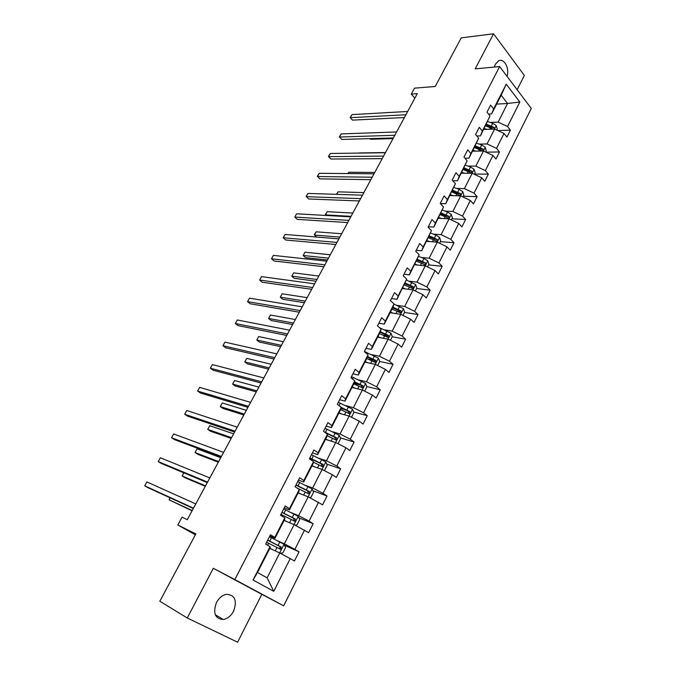 <?xml version="1.0" encoding="UTF-8"?>
<svg xmlns="http://www.w3.org/2000/svg" width="676" height="676" viewBox="0 0 676 676"><rect width="100%" height="100%" fill="white"/><g stroke="black" fill="none" stroke-linecap="round" stroke-linejoin="round"><path stroke-width="1.01" d="M507.034 76.337C509.738 68.208 504.051 57.713 498.525 60.882L495.331 64.296L494.291 67.068M216.481 602.502C212.712 613.14 215.01 618.802 223.393 619.503C227.609 618.675 231.006 615.904 233.583 611.188C237.335 600.525 234.952 594.897 226.452 594.305C222.362 595.167 219.041 597.897 216.481 602.502M261.832 594.331L213.32 568.296L187.269 617.982L237.614 642.2L261.832 594.331L283.692 605.814L531.294 108.447L499.648 66.561L234.834 579.577L283.692 605.814M187.269 617.982L159.823 601.243L195.871 533.879L177.805 525.015L195.372 534.809M517.148 89.722L524.365 75.467L493.565 33.8L461.235 37.864L435.209 86.494L414.532 88.142L411.312 94.082L414.836 98.197M490.294 122.432L498.127 122.111L507.575 103.479L519.836 102.042L507.541 126.488L510.431 130.138L497.781 130.553M496.623 104.112L507.575 103.479L501.17 95.206L491.604 113.931L488.52 114.083M498.127 122.111L507.541 126.488M479.25 144.106L487.058 143.946L494.595 129.074L504.026 133.468L506.932 137.101L510.431 130.138M504.026 133.468L496.53 148.374L499.48 151.973L485.9 152.151M468.045 166.102L475.828 166.11L483.475 151.01L492.965 155.463L495.939 159.046L499.48 151.973M492.965 155.463L485.351 170.597L488.368 174.146L474.544 174.028M456.663 188.435L464.42 188.612L472.186 173.284L481.735 177.788L484.768 181.32L488.368 174.146M481.735 177.788L474.011 193.159L477.087 196.648L463.313 196.234M445.112 211.106L452.844 211.461L460.728 195.896L470.335 200.459L473.428 203.941L477.087 196.648M470.335 200.459L462.494 216.066L465.629 219.506L451.906 218.779M433.384 234.124L441.082 234.656L449.092 218.855L458.759 223.477L461.919 226.899L465.629 219.506M458.759 223.477L450.791 239.321L454.002 242.701L440.329 241.662M421.478 257.497L429.142 258.215L437.271 242.169L447.005 246.858L450.233 250.213L454.002 242.701M447.005 246.858L438.91 262.947L442.188 266.268L428.576 264.891M409.386 281.233L417.007 282.145L425.272 265.845L435.065 270.594L438.361 273.898L442.188 266.268M435.065 270.594L426.843 286.937L430.19 290.198L416.644 288.483M397.099 305.341L404.687 306.456L413.078 289.903L422.939 294.711L426.311 297.947L430.19 290.198M422.939 294.711L414.591 311.315L418.005 314.509L404.518 312.439M384.627 329.829L392.173 331.155L400.699 314.332L410.619 319.207L414.058 322.376L418.005 314.509M410.619 319.207L402.135 336.073L405.625 339.2L392.207 336.775M371.944 354.714L379.456 356.244L388.117 339.149L398.105 344.092L401.62 347.202L405.625 339.2M398.105 344.092L389.486 361.238L393.052 364.288L379.667 361.483M359.066 379.988L366.527 381.746L375.332 364.372L385.388 369.383L388.979 372.417L393.052 364.288M385.388 369.383L376.625 386.807L380.267 389.782L366.781 386.545M345.977 405.685L353.396 407.662L362.344 390.001L372.459 395.088L376.135 398.046L380.267 389.782M372.459 395.088L363.561 412.791L367.279 415.698L353.666 411.997M332.676 431.787L340.036 434L349.137 416.053L359.328 421.207L363.071 424.089L367.279 415.698M359.328 421.207L350.278 439.206L354.08 442.028L340.332 437.845M319.156 458.328L326.466 460.778L335.71 442.535L345.968 447.757L349.805 450.562L354.08 442.028M345.968 447.757L336.775 466.051L340.662 468.798L326.753 464.091M305.408 485.309L312.667 488.004L322.072 469.457L332.398 474.755L336.31 477.476L340.662 468.798M332.398 474.755L323.043 493.362L327.015 496.015L312.937 490.742M291.432 512.738L298.631 515.687L308.197 496.826L322.596 504.837L327.015 496.015M318.59 502.209L309.076 521.12L313.149 523.697L298.851 517.799M277.219 540.631L284.359 543.85L294.085 524.66L308.645 532.663L313.149 523.697M304.555 530.119L294.88 549.36L299.037 551.844L284.503 545.262M290.274 558.511L273.78 591.314L253.044 580L270.062 546.673L270.282 547.442L257.48 572.521L267.121 577.862L279.737 552.976L294.466 560.962L299.037 551.844M274.811 537.378L284.79 517.841L284.841 518.923L274.971 538.248L274.811 537.378L270.459 534.775L265.676 544.104L270.062 546.673M289.455 508.698L299.265 489.5L299.155 490.894L289.455 509.89L289.455 508.698L285.196 506.003L280.498 515.171L284.79 517.841M303.854 480.518L313.495 461.64L313.225 463.33L303.685 482.013L303.854 480.518L299.688 477.729L295.074 486.737L299.265 489.5M317.999 452.81L327.48 434.245L327.057 436.231L317.686 454.593L317.999 452.81L313.934 449.937L309.397 458.793L313.495 461.64M331.916 425.567L341.236 407.315L340.67 409.571L331.451 427.638L331.916 425.567L327.936 422.61L323.474 431.313L327.48 434.245M345.597 398.772L354.765 380.825L354.055 383.351L344.988 401.121L345.597 398.772L341.701 395.739L337.316 404.299L341.236 407.315M359.057 372.425L368.074 354.773L367.229 357.562L358.297 375.036L359.057 372.425L355.246 369.307L350.928 377.732L354.765 380.825M372.29 346.509L381.163 329.144L380.182 332.178L371.403 349.382L372.29 346.509L368.564 343.324L364.322 351.605L368.074 354.773M391.979 309.076L400.741 312.929L400.978 310.909L392.933 307.2L384.289 324.134L385.312 321.015L381.67 317.754L377.487 325.9L381.163 329.144M385.312 321.015L394.04 303.93L390.449 300.617L394.556 292.598L398.122 295.927L406.715 279.112L403.2 275.74L407.239 267.848L410.729 271.245L419.179 254.7L415.74 251.252L419.72 243.495L423.134 246.951L431.457 230.668L428.085 227.161L432.006 219.523L435.352 223.046L443.54 207.008L440.245 203.442L444.098 195.922L447.368 199.504L455.43 183.72L452.202 180.095L456.004 172.693L459.207 176.335L467.141 160.795L463.981 157.111L467.724 149.819L470.859 153.52L478.676 138.217L475.583 134.482L479.259 127.299L482.334 131.051L490.032 115.976L486.999 112.191L490.624 105.118L493.632 108.921L506.256 84.213L519.836 102.042M177.805 525.015L182.055 517.174L187.294 519.667L417.295 93.643L411.312 94.082M490.032 115.976L480.408 135.876L476.825 135.977M480.408 135.876L482.334 131.051M483.686 129.454L494.595 129.074M487.058 143.946L496.53 148.374M478.676 138.217L469.026 158.159L464.902 158.184M469.026 158.159L470.859 153.52M472.6 151.162L483.475 151.01M475.828 166.11L485.351 170.597M467.141 160.795L457.483 180.779L452.743 180.703M457.483 180.779L459.207 176.335M461.345 173.2L472.186 173.284M464.42 188.612L474.011 193.159M455.43 183.72L445.754 203.746L440.329 203.535M445.754 203.746L447.368 199.504M449.929 195.575L460.728 195.896M452.844 211.461L462.494 216.066M443.54 207.008L433.84 227.077L428.314 226.73M433.84 227.077L435.352 223.046M438.335 218.28L449.092 218.855M441.082 234.656L450.791 239.321M431.457 230.668L421.748 250.771L416.239 250.289M421.748 250.771L423.134 246.951M426.556 241.34L437.271 242.169M429.142 258.215L438.91 262.947M419.179 254.7L409.462 274.836L403.978 274.211M409.462 274.836L410.729 271.245M414.608 264.755L425.272 265.845M417.007 282.145L426.843 286.937M406.715 279.112L396.973 299.291L391.522 298.522M396.973 299.291L398.122 295.927M402.465 288.534L413.078 289.903M404.687 306.456L414.591 311.315M384.289 324.134L378.864 323.212M392.933 307.208L394.04 303.93M390.136 312.684L400.699 314.332M392.173 331.155L402.135 336.073M371.403 349.382L366.012 348.309M377.614 337.214L388.117 339.149M379.456 356.244L389.486 361.238M358.297 375.036L352.94 373.811M364.888 362.142L375.332 364.372M366.527 381.746L376.625 386.807M344.988 401.121L339.656 399.727M351.959 387.458L362.344 390.001M353.396 407.662L363.561 412.791M331.451 427.638L326.162 426.074M338.82 413.197L349.137 416.053M340.036 434L350.278 439.206M317.686 454.593L312.439 452.852M325.469 439.349L335.71 442.535M326.466 460.778L336.775 466.051M303.685 482.013L298.479 480.087M311.898 465.925L322.072 469.457M312.667 488.004L323.043 493.362M289.455 509.89L284.292 507.786M298.099 492.948L308.197 496.826M298.631 515.687L309.076 521.12M274.971 538.248L269.859 535.95M284.072 520.427L294.085 524.66M284.359 543.85L294.88 549.36M253.044 580L257.48 572.521M213.32 568.296L234.834 579.577M493.565 33.8L475.186 68.859L499.648 66.561M269.808 548.363L279.737 552.976M267.121 577.862L273.78 591.314M491.604 113.931L493.632 108.921M506.256 84.213L501.17 95.206M328.19 434.153L326.753 433.713M344.844 409.605L340.932 408.541M360.409 385.024L353.996 383.478M374.352 360.367L367.736 358.981M387.213 335.871L382.946 335.093M399.693 311.704L397.471 311.357M411.887 287.875L411.059 287.773M437.009 241.4L436.561 241.366M193.505 508.166L144.706 485.816L146.886 481.912L195.778 503.958M193.336 508.479L147.807 487.599L144.706 485.816L146.886 481.912M280.177 553.205L282.838 552.934L285.585 547.518L284.005 544.231L269.47 536.693M272.614 549.664L269.868 548.253M266.614 542.27L280.65 549.326L281.174 547.036L267.721 540.107M267.654 540.242L279.408 546.233C280.363 547.197 280.219 547.974 278.994 548.566L280.65 549.326M170.183 497.857L169.101 499.843L192.077 510.811M169.929 497.747L169.101 499.843L192.229 510.532M207.583 482.098L158.226 461.598L160.373 457.753L209.814 477.957M207.312 482.596L161.268 463.44L158.226 461.598L160.373 457.753M221.432 456.444L171.543 437.744L173.664 433.95L223.629 452.371M221.069 457.12L174.535 439.628L171.543 437.744L173.664 433.95M294.93 525.108L297.001 524.939L299.696 519.616L298.158 516.303L283.709 508.91M286.903 521.627L284.165 520.25M280.903 514.394L294.897 521.297L295.378 519.041L281.985 512.273M281.884 512.476L293.595 518.298L294.052 520.038M183.906 472.854L182.165 476.022L185.089 477.788L205.301 486.314M183.779 472.803L182.165 476.022L205.538 485.875M309.49 497.494L310.926 497.418L313.579 492.179L312.084 488.841L297.71 481.591M300.955 494.046L298.226 492.711M296.73 487.835L308.281 493.615L308.898 493.733L309.346 491.511L296.02 484.895M295.877 485.174L307.546 490.835L308.045 492.474M220.739 457.72L197.096 448.813L195.051 452.548L197.924 454.357L218.331 462.19M197.096 448.813L195.051 452.548L218.652 461.581M235.071 431.187L184.675 414.236L186.762 410.493L237.234 427.173M234.606 432.032L187.615 416.162L184.675 414.236L186.762 410.493M323.846 470.369L324.624 470.344L327.235 465.189L325.773 461.835L311.484 454.72M314.771 466.922L312.05 465.629M313.402 462.207L322.029 466.499L322.672 466.626L323.086 464.437L309.819 457.965M309.642 458.311L321.269 463.82L321.793 465.375M233.634 433.848L209.763 425.719L207.752 429.404L210.566 431.254L231.167 438.411M209.763 425.719L207.752 429.404L231.581 437.651M248.489 406.318L197.62 391.058L199.673 387.382L250.627 402.364M247.948 407.332L200.502 393.035L197.62 391.058L199.673 387.382M338.025 443.709L340.67 438.639L339.242 435.268L325.029 428.28M328.367 440.245L325.655 438.977M327.176 435.707L335.566 439.831L336.225 439.958L336.597 437.803L324.142 431.803M246.334 410.315L222.252 402.955L220.266 406.589L223.029 408.481L243.816 414.98M325.891 433.079L334.772 437.245L335.313 438.724M222.252 402.955L220.266 406.589L244.306 414.067M261.713 381.83L210.371 368.226L212.399 364.592L263.817 377.935M261.08 383.005L213.202 370.237L210.371 368.226L212.399 364.592M351.495 417.244L353.886 412.521L352.492 409.132L338.355 402.271M341.735 413.999L339.039 412.774M258.849 387.128L234.572 380.512L232.612 384.086L235.324 386.03L256.288 391.877M340.653 409.605L349.551 413.729L349.889 411.6L341.211 407.408M341.093 407.898L348.055 411.101L348.613 412.512M234.572 380.512L232.612 384.086L256.855 390.821M274.735 357.714L222.945 345.706L224.939 342.132L276.805 353.878M274.008 359.049L225.716 347.768L222.945 345.706L224.939 342.132M364.677 391.176L366.882 386.816L365.53 383.41L351.469 376.676M354.892 388.185L352.204 386.985M271.194 364.271L246.715 358.381L244.78 361.905L247.45 363.891L268.575 369.113M353.793 383.867L362.657 387.923L362.97 385.819L354.503 381.771M354.342 382.329L361.119 385.371L361.694 386.714M246.715 358.381L244.78 361.905L269.225 367.913M287.553 333.961L235.341 323.517L237.31 319.985L289.59 330.184M286.751 335.448L238.062 325.612L235.341 323.517L237.31 319.985M377.656 365.53L379.684 361.525L378.357 358.103L364.381 351.486M367.837 362.767L365.158 361.601M283.354 341.743L258.688 336.555L256.779 340.036L259.398 342.056L280.692 346.67M366.722 358.542L375.56 362.522L375.839 360.452L367.541 356.531M367.355 357.139L373.98 360.063L374.563 361.33M258.688 336.555L256.779 340.036L281.419 345.335M300.186 310.563L247.56 301.631L249.503 298.15L302.197 306.845M299.307 312.202L250.238 303.769L247.56 301.631L249.503 298.15M390.424 340.298L392.274 336.631L390.981 333.192L379.481 327.657M380.58 337.763L377.909 336.623M295.344 319.537L270.493 315.033L268.617 318.464L271.186 320.517L292.64 324.548M379.456 333.614L388.252 337.527L388.506 335.482L380.343 331.679M380.106 332.33L386.638 335.144L387.221 336.352M270.493 315.033L268.617 318.464L293.435 323.069M312.633 287.511L259.609 280.05L261.527 276.619L314.61 283.852M311.67 289.294L262.237 282.23L259.609 280.05L261.527 276.619M324.894 264.806L271.49 258.773L273.383 255.384L326.838 261.198M323.855 266.724L274.076 260.987L271.49 258.773L273.383 255.384M336.969 242.422L283.21 237.783L285.078 234.445L338.896 238.873M335.862 244.484L285.745 240.031L283.21 237.783L285.078 234.445M348.875 220.376L294.77 217.08L296.612 213.793L350.768 216.869M347.701 222.565L297.263 219.37L294.77 217.08L296.612 213.793M360.612 198.634L306.177 196.665L307.986 193.421L362.48 195.187M359.362 200.949L308.619 198.981L306.135 196.336L307.986 193.421M372.18 177.213L317.424 176.52L319.216 173.318L374.014 173.808M370.862 179.655L319.824 178.87L317.357 176.25L319.216 173.318M402.989 315.455L404.67 312.135L403.411 308.678L393.998 304.056M393.119 313.149L390.466 312.042M307.166 297.634L282.145 293.798L280.286 297.186L282.821 299.282L304.42 302.73M392.595 307.876L399.094 310.622L399.685 311.771M282.145 293.798L280.286 297.186L305.282 301.124M415.36 291.01L416.881 288.01L415.647 284.537L406.394 280.025M405.465 288.922L402.82 287.841M318.818 276.045L293.637 272.859L291.804 276.197L294.288 278.326L316.03 281.216M404.307 284.917L413.036 288.711L413.247 286.717L405.254 283.075M404.882 283.802L411.363 286.48L411.954 287.57M293.637 272.859L291.804 276.197L316.968 279.484M427.536 266.944L428.897 264.257L427.697 260.775L423.979 258.485L418.588 256.356M417.624 265.068L414.98 264.012M330.319 254.751L304.969 252.199L303.161 255.486L305.603 257.657L327.488 259.998M416.45 261.139L425.145 264.865L425.331 262.896L417.379 259.322M416.982 260.091L423.438 262.71L425.331 262.896M304.969 252.199L303.161 255.486L328.485 258.147M439.527 243.25L440.727 240.876L439.552 237.377L435.876 235.079L430.578 233.043M429.59 241.577L426.962 240.555M428.407 237.724L437.059 241.391L437.228 239.439L429.319 235.932M428.905 236.752L435.327 239.304L437.228 239.439M341.65 233.752L316.157 231.809L314.374 235.062L339.851 237.099M316.52 237.031L314.306 234.64L316.157 231.809M451.323 219.928L452.379 217.841L451.238 214.334L447.597 212.044L442.374 210.075M441.377 218.449L438.758 217.452M440.177 214.664L448.796 218.272L448.948 216.345L441.082 212.906M440.642 213.768L447.039 216.252L448.948 216.345M352.838 213.041L327.192 211.698L325.426 214.9L351.055 216.345M326.018 215.467L325.342 214.537L327.192 211.698M462.95 196.953L463.854 195.153L462.739 191.638L459.139 189.348L453.993 187.455M452.979 195.668L450.377 194.696M451.779 191.95L460.348 195.499L460.491 193.598L452.658 190.218M452.193 191.122L458.565 193.547L460.491 193.598M363.865 192.618L338.076 191.849L336.707 194.35M336.428 194.342L338.076 191.849M383.579 156.097L328.519 156.646L330.285 153.486L385.388 152.742M382.202 158.657L330.885 159.029L328.426 156.426L330.285 153.486M474.4 174.323L475.16 172.811L474.07 169.287L470.504 166.989L465.426 165.164M464.412 173.225L461.818 172.287M463.195 169.575L471.73 173.073L471.856 171.197L464.066 167.868M463.584 168.823L469.93 171.189L471.856 171.197M374.749 172.464L348.824 172.262L348.106 173.58M347.87 173.571L348.824 172.262M394.818 135.276L339.47 137.034L341.211 133.916L396.609 131.964M393.373 137.946L341.794 139.442L339.352 136.865L341.211 133.916M485.672 152.041L486.306 150.799L485.241 147.258L481.701 144.968L476.665 143.202M475.676 151.12L473.09 150.207M482.774 151.027L483.053 149.126L475.312 145.855M474.805 146.853L481.118 149.159L483.053 149.126M474.451 147.537L482.689 151.027M385.481 152.573L359.429 152.937M405.904 114.751L350.278 117.683L352.002 114.607L407.662 111.481M404.4 117.531L352.559 120.125L350.126 117.565L352.002 114.607M352.559 120.125L350.126 117.565M496.775 130.088L497.274 129.108L496.235 125.559L492.736 123.269L487.717 121.545M486.771 129.344L484.193 128.457M370.431 139.248L369.84 138.631L370.431 139.248L393.026 138.605M494.181 129.091L494.088 127.384L486.382 124.164M485.858 125.204L492.145 127.451L494.088 127.384M485.537 125.829L493.345 129.116M279.67 552.943L284.047 544.315M269.724 541.121L271.473 537.699M267.62 545.236L268.617 543.284M278.081 545.388L279.822 541.949M275.276 550.906L276.974 547.56M279.408 546.233L281.174 547.036M294.018 524.635L298.2 516.388M283.988 513.253L285.703 509.89M282.399 516.354L282.898 515.374M292.311 517.402L294.026 514.022M289.59 522.759L291.221 519.54M293.595 518.298L295.378 519.041M308.129 496.801L312.118 488.925M298.006 485.841L299.705 482.537M306.304 489.88L307.994 486.559M303.659 495.085L305.239 491.984M307.546 490.835L309.346 491.511M322.004 469.431L325.807 461.919M311.805 458.886L313.47 455.632M320.069 462.815L321.734 459.553M317.5 467.868L319.021 464.885M321.269 463.82L323.086 464.437M335.642 442.51L339.276 435.352M325.376 432.361L327.007 429.159M333.606 436.189L335.245 432.978M331.113 441.098L332.575 438.225M334.772 437.245L336.597 437.803M349.07 416.036L352.526 409.217M339.048 405.634L340.332 403.124M346.923 410.002L348.537 406.842M344.498 414.768L345.909 411.997M348.055 411.101L349.889 411.6M362.268 389.984L365.564 383.495M352.627 379.101L353.447 377.504M360.029 384.23L361.618 381.12M357.68 388.861L359.032 386.199M361.119 385.371L362.97 385.819M375.264 364.356L378.391 358.187M365.978 353.007L366.341 352.289M372.924 358.871L374.487 355.813M370.642 363.367L371.944 360.807M373.98 360.063L375.839 360.452M388.049 339.141L391.015 333.285M385.616 333.91L387.154 330.902M383.393 338.279L384.652 335.82M386.638 335.144L388.506 335.482M400.631 314.323L403.445 308.763M398.113 309.346L399.617 306.38M395.95 313.588L397.158 311.222M399.094 310.622L400.978 310.909M413.011 289.886L415.681 284.63M410.408 285.162L411.895 282.247M408.312 289.286L409.47 287.013M411.363 286.48L413.247 286.717M425.204 265.837L427.722 260.868M422.517 261.358L423.979 258.485M420.48 265.355L421.587 263.175M437.203 242.169L439.586 237.462M434.44 237.91L435.876 235.079M432.463 241.797L433.527 239.701M449.016 218.855L451.264 214.419M446.177 214.824L447.597 212.044M444.259 218.601L445.281 216.59M460.66 195.896L462.773 191.731M457.737 192.094L459.139 189.348M455.877 195.753L456.858 193.826M472.118 173.284L474.104 169.372M469.127 169.693L470.504 166.989M467.319 173.25L468.257 171.408M483.408 151.018L485.267 147.351M480.349 147.63L481.701 144.968M478.591 151.078L479.487 149.32M494.528 129.074L496.26 125.651M491.401 125.897L492.736 123.269M489.694 129.243L490.556 127.561M215.289 614.771L223.393 619.503M293.35 520.655L294.897 521.297M307.698 493.277L308.898 493.733M321.649 466.271L322.672 466.626M335.313 439.679L336.225 439.958M348.715 413.501L349.551 413.729M361.888 387.728L362.657 387.923M374.825 362.37L375.56 362.522M387.559 337.4L388.252 337.527M400.082 312.827L400.741 312.929M412.419 288.627L413.036 288.711M424.553 264.806L425.145 264.865M436.502 241.349L437.059 241.391M448.272 218.247L448.796 218.272M459.857 195.491L460.348 195.499M471.273 173.073L471.73 173.073M482.512 150.985L482.943 150.985"/></g></svg>
